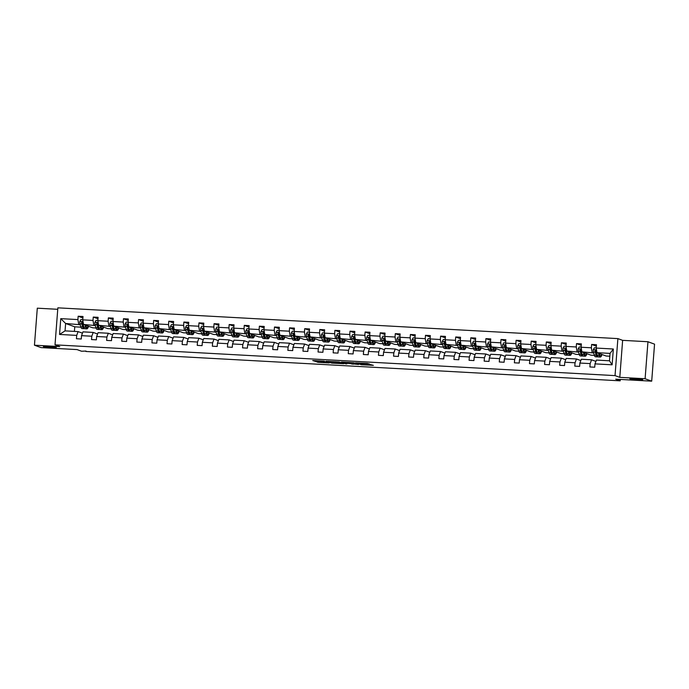 <?xml version="1.0" encoding="UTF-8"?>
<svg xmlns="http://www.w3.org/2000/svg" width="689" height="689" viewBox="0 0 689 689"><rect width="100%" height="100%" fill="white"/><g stroke="black" fill="none" stroke-linecap="round" stroke-linejoin="round"><path stroke-width="1.03" d="M630.108 378.95A6.442 0.508 -175.6 0 0 637.136 379.854A6.442 0.508 -175.6 0 0 642.725 379.785A6.442 0.508 -175.6 0 0 642.501 379.63A6.442 0.508 -175.6 0 0 635.465 378.726A6.442 0.508 -175.6 0 0 629.884 378.795A6.442 0.508 -175.6 0 0 630.108 378.95M43.657 346.731A6.442 0.508 -175.6 0 0 50.685 347.635A6.442 0.508 -175.6 0 0 56.274 347.557A6.442 0.508 -175.6 0 0 56.05 347.411A6.442 0.508 -175.6 0 0 49.014 346.498A6.442 0.508 -175.6 0 0 43.433 346.576A6.442 0.508 -175.6 0 0 43.657 346.731M324.39 361.157L312.72 360.519L318.628 362.397L329.23 362.939L323.184 362.276L326.793 362.035L320.385 361.251L324.39 361.157M57.747 309.309L37.301 308.181L34.45 345.198L41.047 347.609L77.065 349.59L81.552 351.235L85.987 351.063M647.953 341.735L622.632 340.349L619.79 377.357L645.102 378.752L647.953 341.735L654.55 344.156L651.699 381.163L615.69 379.183L620.178 380.828L620.289 379.441M645.102 378.752L651.699 381.163M369.287 364.137L367.461 363.465L355.524 362.87L361.432 364.748L373.369 365.342L370.544 364.593L360.76 364.386L357.591 363.198L369.313 363.852M620.178 380.828L85.953 351.476M619.79 377.357L615.036 375.617L55.017 344.844L57.859 307.837L617.887 338.609L615.036 375.617M34.45 345.198L59.762 346.584L55.017 344.844M339.117 361.992L325.975 361.243L331.883 363.12L343.82 363.723L339.117 361.992M341.477 362.044L353.896 362.802L358.564 364.507L345.577 363.129L346.877 363.904L345.525 363.818L341.477 362.044M594.986 363.87L596.424 360.071L609.489 360.795L612.125 364.808L594.986 363.87L594.728 367.22L589.887 366.953L590.146 363.603L579.888 363.043L579.63 366.393L574.79 366.126L575.048 362.776L564.782 362.207L564.532 365.558L559.692 365.299L559.942 361.94L549.684 361.38L549.426 364.731L544.586 364.464L544.844 361.114L534.586 360.554L534.328 363.904L529.488 363.637L529.746 360.287L519.48 359.718L519.222 363.069L514.382 362.802L514.64 359.451L504.382 358.891L504.124 362.242L499.284 361.975L499.542 358.624L489.276 358.065L489.018 361.415L484.178 361.148L484.436 357.798L474.178 357.229L473.92 360.58L469.08 360.313L469.338 356.962L459.072 356.402L458.814 359.753L453.973 359.486L454.232 356.135L443.974 355.576L443.716 358.926L438.876 358.659L439.134 355.309L428.868 354.74L428.61 358.091L423.769 357.824L424.028 354.473L413.77 353.913L413.512 357.264L408.672 356.997L408.93 353.646L398.664 353.087L398.406 356.437L393.565 356.17L393.824 352.82L383.566 352.251L383.308 355.602L378.468 355.335L378.726 351.984L368.46 351.424L368.202 354.775L363.361 354.508L363.62 351.157L353.362 350.589L353.104 353.948L348.264 353.681L348.522 350.331L338.256 349.762L338.006 353.113L333.166 352.846L333.416 349.495L323.158 348.935L322.9 352.286L318.06 352.019L318.318 348.668L308.061 348.1L307.802 351.459L302.962 351.192L303.22 347.842L292.954 347.273L292.696 350.623L287.856 350.356L288.114 347.006L277.856 346.446L277.598 349.797L272.758 349.53L273.016 346.179L262.75 345.611L262.492 348.961L257.652 348.703L257.91 345.344L247.652 344.784L247.394 348.134L242.554 347.867L242.812 344.517L232.546 343.957L232.288 347.308L227.448 347.041L227.706 343.69L217.448 343.122L217.19 346.472L212.35 346.214L212.608 342.855L202.342 342.295L202.084 345.645L197.243 345.378L197.502 342.028L187.244 341.468L186.986 344.819L182.146 344.552L182.404 341.201L172.138 340.633L171.88 343.983L167.039 343.716L167.298 340.366L157.04 339.806L156.782 343.156L151.942 342.889L152.2 339.539L141.934 338.979L141.676 342.33L136.835 342.063L137.094 338.712L126.836 338.144L126.578 341.494L121.738 341.227L121.996 337.877L111.73 337.317L111.48 340.667L106.64 340.4L106.89 337.05L96.632 336.49L96.374 339.841L91.534 339.574L91.792 336.223L81.535 335.655L81.276 339.005L76.436 338.738L76.694 335.388L59.555 334.449L60.77 318.645L77.909 319.584L78.167 316.234L83.007 316.501L82.749 319.851L93.006 320.419L93.265 317.061L98.105 317.328L97.847 320.678L108.113 321.246L108.371 317.896L113.211 318.163L112.953 321.513L123.21 322.073L123.469 318.723L128.309 318.99L128.051 322.34L138.317 322.908L138.575 319.558L143.415 319.817L143.157 323.175L153.414 323.735L153.673 320.385L158.513 320.652L158.255 324.002L168.521 324.562L168.771 321.212L173.611 321.479L173.361 324.829L183.618 325.397L183.877 322.047L188.717 322.306L188.459 325.664L198.716 326.224L198.975 322.874L203.815 323.141L203.556 326.491L213.823 327.051L214.081 323.701L218.921 323.968L218.663 327.318L228.92 327.886L229.179 324.536L234.019 324.803L233.76 328.153L244.027 328.713L244.285 325.363L249.125 325.63L248.867 328.98L259.124 329.54L259.383 326.19L264.223 326.457L263.965 329.807L274.231 330.375L274.489 327.025L279.329 327.292L279.071 330.642L289.328 331.202L289.587 327.852L294.427 328.119L294.169 331.469L304.435 332.029L304.693 328.679L309.533 328.946L309.275 332.296L319.532 332.865L319.791 329.514L324.631 329.781L324.373 333.132L334.639 333.691L334.897 330.341L339.737 330.608L339.479 333.958L349.736 334.518L349.995 331.168L354.835 331.435L354.577 334.785L364.843 335.354L365.101 332.003L369.941 332.27L369.683 335.621L379.94 336.18L380.199 332.83L385.039 333.097L384.781 336.447L395.047 337.016L395.297 333.657L400.137 333.924L399.887 337.274L410.144 337.843L410.403 334.492L415.243 334.759L414.985 338.11L425.242 338.669L425.501 335.319L430.341 335.586L430.082 338.936L440.349 339.505L440.607 336.146L445.447 336.413L445.189 339.763L455.446 340.332L455.705 336.981L460.545 337.248L460.286 340.599L470.553 341.158L470.811 337.808L475.651 338.075L475.393 341.425L485.65 341.994L485.909 338.643L490.749 338.902L490.49 342.252L500.757 342.821L501.015 339.47L505.855 339.737L505.597 343.088L515.854 343.647L516.113 340.297L520.953 340.564L520.695 343.914L530.961 344.483L531.219 341.133L536.059 341.391L535.801 344.75L546.058 345.31L546.317 341.959L551.157 342.226L550.899 345.577L561.165 346.136L561.423 342.786L566.263 343.053L566.005 346.403L576.262 346.972L576.521 343.622L581.361 343.88L581.103 347.239L591.369 347.799L591.627 344.448L596.467 344.715L596.209 348.066L613.339 349.004L612.125 364.808M594.366 355.369L591.024 355.188L581.886 351.838L593.677 352.966M592.152 352.406L591.369 347.799M581.886 351.838L581.103 347.239M579.888 363.043L581.318 359.245L591.584 359.804L590.146 363.603M595.925 361.398L591.584 359.804M579.268 354.542L575.918 354.353L566.789 351.011L578.579 352.139M577.046 351.579L576.262 346.972M566.789 351.011L566.005 346.403M564.782 362.207L566.22 358.418L576.478 358.978L575.048 362.776M580.818 360.571L576.478 358.978M564.162 353.707L560.82 353.526L551.682 350.184L563.473 351.304M561.948 350.744L561.165 346.136M551.682 350.184L550.899 345.577M549.684 361.38L551.114 357.582L561.38 358.151L559.942 361.94M565.721 359.736L561.38 358.151M549.064 352.88L545.722 352.69L536.585 349.349L548.375 350.477M546.842 349.917L546.058 345.31M536.585 349.349L535.801 344.75M534.586 360.554L536.016 356.756L546.274 357.315L544.844 361.114M550.614 358.909L546.274 357.315M533.958 352.045L530.616 351.864L521.487 348.522L533.269 349.642M531.744 349.09L530.961 344.483M521.487 348.522L520.695 343.914M519.48 359.718L520.91 355.929L531.176 356.489L529.746 360.287M535.517 358.073L531.176 356.489M518.86 351.218L515.518 351.037L506.381 347.695L518.171 348.815M516.638 348.255L515.854 343.647M506.381 347.695L505.597 343.088M504.382 358.891L505.812 355.093L516.07 355.662L514.64 359.451M520.41 357.246L516.07 355.662M503.754 350.391L500.412 350.201L491.283 346.86L503.065 347.988M501.54 347.428L500.757 342.821M491.283 346.86L490.49 342.252M489.276 358.065L490.706 354.267L500.972 354.826L499.542 358.624M505.313 356.42L500.972 354.826M488.656 349.556L485.314 349.375L476.177 346.033L487.967 347.153M486.443 346.601L485.65 341.994M476.177 346.033L475.393 341.425M474.178 357.229L475.608 353.44L485.866 354L484.436 357.798M490.215 355.584L485.866 354M473.55 348.729L470.208 348.548L461.079 345.206L472.869 346.326M471.336 345.766L470.553 341.158M461.079 345.206L460.286 340.599M459.072 356.402L460.51 352.604L470.768 353.173L469.338 356.962M475.109 354.757L470.768 353.173M458.452 347.902L455.11 347.712L445.972 344.371L457.763 345.499M456.239 344.939L455.446 340.332M445.972 344.371L445.189 339.763M443.974 355.576L445.404 351.778L455.662 352.337L454.232 356.135M460.011 353.931L455.662 352.337M443.346 347.067L440.004 346.886L430.875 343.544L442.665 344.664M441.132 344.104L440.349 339.505M430.875 343.544L430.082 338.936M428.868 354.74L430.306 350.942L440.564 351.511L439.134 355.309M444.905 353.095L440.564 351.511M428.248 346.24L424.906 346.059L415.768 342.717L427.559 343.837M426.035 343.277L425.242 338.669M415.768 342.717L414.985 338.11M413.77 353.913L415.2 350.115L425.466 350.684L424.028 354.473M429.807 352.268L425.466 350.684M413.142 345.413L409.8 345.223L400.671 341.882L412.461 343.01M410.928 342.45L410.144 337.843M400.671 341.882L399.887 337.274M398.664 353.087L400.102 349.289L410.36 349.848L408.93 353.646M414.7 351.442L410.36 349.848M398.044 344.578L394.702 344.397L385.564 341.055L397.355 342.175M395.831 341.615L395.047 337.016M385.564 341.055L384.781 336.447M383.566 352.251L384.996 348.453L395.262 349.022L393.824 352.82M399.603 350.606L395.262 349.022M382.946 343.751L379.596 343.57L370.467 340.228L382.257 341.348M380.724 340.788L379.94 336.18M370.467 340.228L369.683 335.621M368.46 351.424L369.898 347.626L380.156 348.195L378.726 351.984M384.496 349.779L380.156 348.195M367.84 342.924L364.498 342.734L355.36 339.393L367.151 340.521M365.626 339.961L364.843 335.354M355.36 339.393L354.577 334.785M353.362 350.589L354.792 346.8L365.058 347.359L363.62 351.157M369.399 348.953L365.058 347.359M352.742 342.088L349.392 341.908L340.263 338.566L352.053 339.686M350.52 339.126L349.736 334.518M340.263 338.566L339.479 333.958M338.256 349.762L339.694 345.964L349.952 346.533L348.522 350.331M354.292 348.117L349.952 346.533M337.636 341.262L334.294 341.081L325.156 337.739L336.947 338.859M335.422 338.299L334.639 333.691M325.156 337.739L324.373 333.132M323.158 348.935L324.588 345.137L334.854 345.706L333.416 349.495M339.195 347.29L334.854 345.706M322.538 340.435L319.196 340.245L310.059 336.904L321.849 338.032M320.316 337.472L319.532 332.865M310.059 336.904L309.275 332.296M308.061 348.1L309.49 344.311L319.748 344.87L318.318 348.668M324.088 346.464L319.748 344.87M307.432 339.599L304.09 339.419L294.952 336.077L306.743 337.197M305.218 336.637L304.435 332.029M294.952 336.077L294.169 331.469M292.954 347.273L294.384 343.475L304.65 344.044L303.22 347.842M308.991 345.628L304.65 344.044M292.334 338.773L288.992 338.592L279.855 335.25L291.645 336.37M290.112 335.81L289.328 331.202M279.855 335.25L279.071 330.642M277.856 346.446L279.286 342.648L289.544 343.208L288.114 347.006M293.884 344.801L289.544 343.208M277.228 337.946L273.886 337.756L264.757 334.415L276.539 335.543M275.014 334.983L274.231 330.375M264.757 334.415L263.965 329.807M262.75 345.611L264.18 341.822L274.446 342.381L273.016 346.179M278.787 343.975L274.446 342.381M262.13 337.11L258.788 336.93L249.651 333.588L261.441 334.708M259.917 334.148L259.124 329.54M249.651 333.588L248.867 328.98M247.652 344.784L249.082 340.986L259.34 341.555L257.91 345.344M263.689 343.139L259.34 341.555M247.024 336.284L243.682 336.103L234.553 332.753L246.343 333.881M244.81 333.321L244.027 328.713M234.553 332.753L233.76 328.153M232.546 343.957L233.976 340.159L244.242 340.719L242.812 344.517M248.583 342.312L244.242 340.719M231.926 335.457L228.584 335.267L219.446 331.926L231.237 333.054M229.713 332.494L228.92 327.886M219.446 331.926L218.663 327.318M217.448 343.122L218.878 339.332L229.136 339.892L227.706 343.69M233.485 341.486L229.136 339.892M216.82 334.621L213.478 334.441L204.349 331.099L216.139 332.219M214.606 331.659L213.823 327.051M204.349 331.099L203.556 326.491M202.342 342.295L203.78 338.497L214.038 339.066L212.608 342.855M218.379 340.65L214.038 339.066M201.722 333.795L198.38 333.605L189.242 330.264L201.033 331.392M199.509 330.832L198.716 326.224M189.242 330.264L188.459 325.664M187.244 341.468L188.674 337.67L198.94 338.23L197.502 342.028M203.281 339.823L198.94 338.23M186.616 332.959L183.274 332.778L174.145 329.437L185.935 330.556M184.402 330.005L183.618 325.397M174.145 329.437L173.361 324.829M172.138 340.633L173.576 336.843L183.834 337.403L182.404 341.201M188.175 338.988L183.834 337.403M171.518 332.132L168.176 331.952L159.038 328.61L170.829 329.73M169.305 329.17L168.521 324.562M159.038 328.61L158.255 324.002M157.04 339.806L158.47 336.008L168.736 336.577L167.298 340.366M173.077 338.161L168.736 336.577M156.42 331.306L153.07 331.116L143.941 327.775L155.731 328.903M154.198 328.343L153.414 323.735M143.941 327.775L143.157 323.175M141.934 338.979L143.372 335.181L153.63 335.741L152.2 339.539M157.97 337.334L153.63 335.741M141.314 330.47L137.972 330.289L128.834 326.948L140.625 328.067M139.1 327.516L138.317 322.908M128.834 326.948L128.051 322.34M126.836 338.144L128.266 334.354L138.532 334.914L137.094 338.712M142.873 336.499L138.532 334.914M126.216 329.643L122.866 329.463L113.737 326.121L125.527 327.241M123.994 326.681L123.21 322.073M113.737 326.121L112.953 321.513M111.73 337.317L113.168 333.519L123.426 334.087L121.996 337.877M127.766 335.672L123.426 334.087M111.11 328.817L107.768 328.627L98.63 325.286L110.421 326.414M108.896 325.854L108.113 321.246M98.63 325.286L97.847 320.678M96.632 336.49L98.062 332.692L108.328 333.252L106.89 337.05M112.669 334.845L108.328 333.252M96.012 327.981L92.67 327.8L83.533 324.459L95.323 325.578M93.79 325.019L93.006 320.419M83.533 324.459L82.749 319.851M81.535 335.655L82.964 331.857L93.222 332.425L91.792 336.223M97.562 334.01L93.222 332.425M80.906 327.154L74.756 326.819L65.627 323.477L80.217 324.752M78.692 324.192L77.909 319.584M60.77 318.645L65.627 323.477L65.05 330.875L78.124 331.598L76.694 335.388M622.632 340.349L617.887 338.609M609.489 360.795L610.058 353.388L596.993 352.673L606.122 356.015L609.843 356.222M82.465 333.183L78.124 331.598M74.756 326.819L74.403 331.392M65.05 330.875L59.555 334.449M596.993 352.673L596.209 348.066M613.339 349.004L610.058 353.388M82.895 317.965L78.167 316.234M97.993 318.792L93.265 317.061M113.099 319.627L108.371 317.896M128.197 320.454L123.469 318.723M143.295 321.281L138.575 319.558M158.401 322.116L153.673 320.385M173.499 322.943L168.771 321.212M188.605 323.77L183.877 322.047M203.703 324.605L198.975 322.874M218.809 325.432L214.081 323.701M233.907 326.259L229.179 324.536M249.013 327.094L244.285 325.363M264.111 327.921L259.383 326.19M279.217 328.748L274.489 327.025M294.315 329.583L289.587 327.852M309.421 330.41L304.693 328.679M324.519 331.245L319.791 329.514M339.625 332.072L334.897 330.341M354.723 332.899L349.995 331.168M369.821 333.734L365.101 332.003M384.927 334.561L380.199 332.83M400.025 335.388L395.297 333.657M415.131 336.223L410.403 334.492M430.229 337.05L425.501 335.319M445.335 337.877L440.607 336.146M460.433 338.712L455.705 336.981M475.539 339.539L470.811 337.808M490.637 340.366L485.909 338.643M505.743 341.201L501.015 339.47M520.841 342.028L516.113 340.297M535.947 342.855L531.219 341.133M551.045 343.69L546.317 341.959M566.151 344.517L561.423 342.786M581.249 345.344L576.521 343.622M596.347 346.179L591.627 344.448M315.803 360.631L321.462 361.544M336.318 362.362L340.814 362.612M328.11 361.415L331.719 362.948L336.266 363.06L333.355 361.966L328.119 361.303M336.266 363.06L336.232 361.983L336.154 362.991M335.474 361.708L336.232 361.983M355.593 363.422L353.147 363.284L353.069 364.292M350.245 362.517L353.147 363.284M348.005 362.733L342.829 362.388L348.401 363.172L349.125 363.146L348.031 362.397M82.758 319.67L80.923 319.567L79.803 321.513A2.67 0.715 93.1 0 0 79.95 323.796L80.82 326.87A7.7 2.067 93.1 0 0 82 328.567L83.834 328.662A7.7 2.067 93.1 0 0 84.437 328.386M83.042 326.31A6.39 1.714 93.1 0 0 83.378 325.466M85.057 325.019L85.66 327.137A7.7 2.067 93.1 0 0 86.84 328.834A7.7 2.067 93.1 0 0 88.536 326.293M85.686 325.251L85.936 326.121A6.39 1.714 93.1 0 0 86.909 327.525A6.39 1.714 93.1 0 0 88.08 326.121M86.84 328.834L84.997 328.731A7.7 2.067 -86.9 0 1 83.825 327.034L82.947 323.959A2.67 0.715 -86.9 0 1 82.775 322.443L81.612 322.374A2.67 0.715 93.1 0 0 81.784 323.899L82.663 326.974A7.7 2.067 93.1 0 0 83.834 328.662M83.92 327.361A6.39 1.714 -86.9 0 1 83.912 327.361A6.39 1.714 -86.9 0 1 82.93 325.957L81.612 322.374M86.047 326.474A6.39 1.714 93.1 0 0 86.418 325.518M82.775 322.443L82.37 321.832M97.864 320.497L96.021 320.394L94.901 322.34A2.67 0.715 93.1 0 0 95.048 324.622L95.926 327.697A7.7 2.067 93.1 0 0 97.097 329.394L98.94 329.497A7.7 2.067 93.1 0 0 99.535 329.213M98.148 327.137A6.39 1.714 93.1 0 0 98.484 326.302M100.163 325.845L100.766 327.964A7.7 2.067 93.1 0 0 101.938 329.661A7.7 2.067 93.1 0 0 103.634 327.12M100.783 326.078L101.033 326.948A6.39 1.714 93.1 0 0 102.015 328.352A6.39 1.714 93.1 0 0 103.186 326.956M101.938 329.661L100.103 329.557A7.7 2.067 -86.9 0 1 98.923 327.869L98.053 324.786A2.67 0.715 -86.9 0 1 97.881 323.27L96.718 323.21A2.67 0.715 93.1 0 0 96.891 324.726L97.76 327.8A7.7 2.067 93.1 0 0 98.94 329.497M99.027 328.188A6.39 1.714 -86.9 0 1 99.009 328.188A6.39 1.714 -86.9 0 1 98.036 326.784L96.718 323.21M101.145 327.301A6.39 1.714 93.1 0 0 101.516 326.345M97.881 323.27L97.476 322.659M112.962 321.324L111.127 321.229L109.999 323.175A2.67 0.715 93.1 0 0 110.154 325.458L111.024 328.532A7.7 2.067 93.1 0 0 112.204 330.22L114.038 330.324A7.7 2.067 93.1 0 0 114.641 330.048M113.246 327.964A6.39 1.714 93.1 0 0 113.582 327.129M115.261 326.681L115.864 328.799A7.7 2.067 93.1 0 0 117.044 330.487A7.7 2.067 93.1 0 0 118.741 327.947M115.89 326.905L116.14 327.775A6.39 1.714 93.1 0 0 117.113 329.187A6.39 1.714 93.1 0 0 118.284 327.783M117.044 330.487L115.201 330.393A7.7 2.067 -86.9 0 1 114.029 328.696L113.151 325.621A2.67 0.715 -86.9 0 1 112.979 324.097L111.816 324.037A2.67 0.715 93.1 0 0 111.988 325.553L112.867 328.627A7.7 2.067 93.1 0 0 114.038 330.324M114.124 329.023A6.39 1.714 -86.9 0 1 114.116 329.023A6.39 1.714 -86.9 0 1 113.134 327.611L111.816 324.037M116.252 328.136A6.39 1.714 93.1 0 0 116.622 327.172M112.979 324.097L112.574 323.486M128.068 322.159L126.225 322.056L125.105 324.002A2.67 0.715 93.1 0 0 125.252 326.285L126.13 329.359A7.7 2.067 93.1 0 0 127.301 331.056L129.144 331.159A7.7 2.067 93.1 0 0 129.739 330.875M128.352 328.799A6.39 1.714 93.1 0 0 128.679 327.964M130.367 327.508L130.97 329.626A7.7 2.067 93.1 0 0 132.142 331.323A7.7 2.067 93.1 0 0 133.838 328.782M130.988 327.74L131.237 328.61A6.39 1.714 93.1 0 0 132.219 330.014A6.39 1.714 93.1 0 0 133.382 328.61M132.142 331.323L130.307 331.22A7.7 2.067 -86.9 0 1 129.127 329.523L128.257 326.448A2.67 0.715 -86.9 0 1 128.076 324.932L126.922 324.863A2.67 0.715 93.1 0 0 127.095 326.388L127.965 329.463A7.7 2.067 93.1 0 0 129.144 331.159M129.231 329.85A6.39 1.714 -86.9 0 1 129.213 329.85A6.39 1.714 -86.9 0 1 128.24 328.446L126.922 324.863M131.349 328.963A6.39 1.714 93.1 0 0 131.72 328.007M128.076 324.932L127.68 324.321M143.166 322.986L141.331 322.883L140.203 324.829A2.67 0.715 93.1 0 0 140.358 327.111L141.228 330.186A7.7 2.067 93.1 0 0 142.408 331.883L144.242 331.986A7.7 2.067 93.1 0 0 144.845 331.702M143.45 329.626A6.39 1.714 93.1 0 0 143.786 328.791M145.465 328.334L146.068 330.453A7.7 2.067 93.1 0 0 147.248 332.15A7.7 2.067 93.1 0 0 148.945 329.609M146.094 328.567L146.344 329.437A6.39 1.714 93.1 0 0 147.317 330.841A6.39 1.714 93.1 0 0 148.488 329.445M147.248 332.15L145.405 332.046A7.7 2.067 -86.9 0 1 144.225 330.358L143.355 327.275A2.67 0.715 -86.9 0 1 143.183 325.759L142.02 325.699A2.67 0.715 93.1 0 0 142.192 327.215L143.071 330.289A7.7 2.067 93.1 0 0 144.242 331.986M144.328 330.677A6.39 1.714 -86.9 0 1 144.32 330.677A6.39 1.714 -86.9 0 1 143.338 329.273L142.02 325.699M146.456 329.79A6.39 1.714 93.1 0 0 146.826 328.834M143.183 325.759L142.778 325.148M158.272 323.813L156.429 323.718L155.309 325.664A2.67 0.715 93.1 0 0 155.456 327.947L156.325 331.021A7.7 2.067 93.1 0 0 157.505 332.718L159.348 332.813A7.7 2.067 93.1 0 0 159.943 332.537M158.556 330.462A6.39 1.714 93.1 0 0 158.883 329.618M160.571 329.17L161.166 331.288A7.7 2.067 93.1 0 0 162.346 332.976A7.7 2.067 93.1 0 0 164.042 330.436M161.192 329.394L161.441 330.264A6.39 1.714 93.1 0 0 162.423 331.676A6.39 1.714 93.1 0 0 163.586 330.272M162.346 332.976L160.511 332.882A7.7 2.067 -86.9 0 1 159.331 331.185L158.461 328.11A2.67 0.715 -86.9 0 1 158.281 326.586L157.126 326.526A2.67 0.715 93.1 0 0 157.299 328.042L158.169 331.125A7.7 2.067 93.1 0 0 159.348 332.813M159.435 331.512A6.39 1.714 -86.9 0 1 159.417 331.512A6.39 1.714 -86.9 0 1 158.444 330.1L157.126 326.526M161.553 330.625A6.39 1.714 93.1 0 0 161.924 329.661M158.281 326.586L157.884 325.975M173.37 324.648L171.535 324.545L170.407 326.491A2.67 0.715 93.1 0 0 170.562 328.774L171.432 331.848A7.7 2.067 93.1 0 0 172.612 333.545L174.446 333.648A7.7 2.067 93.1 0 0 175.049 333.364M173.654 331.288A6.39 1.714 93.1 0 0 173.99 330.453M175.669 329.997L176.272 332.115A7.7 2.067 93.1 0 0 177.452 333.812A7.7 2.067 93.1 0 0 179.149 331.271M176.298 330.229L176.548 331.099A6.39 1.714 93.1 0 0 177.521 332.503A6.39 1.714 93.1 0 0 178.692 331.099M177.452 333.812L175.609 333.709A7.7 2.067 -86.9 0 1 174.429 332.012L173.559 328.937A2.67 0.715 -86.9 0 1 173.387 327.421L172.224 327.353A2.67 0.715 93.1 0 0 172.396 328.877L173.275 331.952A7.7 2.067 93.1 0 0 174.446 333.648M174.532 332.339A6.39 1.714 -86.9 0 1 174.524 332.339A6.39 1.714 -86.9 0 1 173.542 330.935L172.224 327.353M176.66 331.452A6.39 1.714 93.1 0 0 177.03 330.496M173.387 327.421L172.982 326.81M188.476 325.475L186.633 325.372L185.513 327.318A2.67 0.715 93.1 0 0 185.66 329.6L186.53 332.675A7.7 2.067 93.1 0 0 187.709 334.372L189.553 334.475A7.7 2.067 93.1 0 0 190.147 334.191M188.76 332.115A6.39 1.714 93.1 0 0 189.087 331.28M190.775 330.823L191.37 332.942A7.7 2.067 93.1 0 0 192.55 334.639A7.7 2.067 93.1 0 0 194.246 332.098M191.396 331.056L191.645 331.926A6.39 1.714 93.1 0 0 192.627 333.33A6.39 1.714 93.1 0 0 193.79 331.934M192.55 334.639L190.715 334.535A7.7 2.067 -86.9 0 1 189.535 332.847L188.665 329.764A2.67 0.715 -86.9 0 1 188.485 328.248L187.322 328.188A2.67 0.715 93.1 0 0 187.503 329.704L188.373 332.778A7.7 2.067 93.1 0 0 189.553 334.475M189.63 333.166A6.39 1.714 -86.9 0 1 189.621 333.166A6.39 1.714 -86.9 0 1 188.648 331.762L187.322 328.188M191.757 332.279A6.39 1.714 93.1 0 0 192.128 331.323M188.485 328.248L188.08 327.637M203.574 326.302L201.739 326.207L200.611 328.153A2.67 0.715 93.1 0 0 200.766 330.436L201.636 333.51A7.7 2.067 93.1 0 0 202.816 335.207L204.65 335.302A7.7 2.067 93.1 0 0 205.253 335.026M203.858 332.951A6.39 1.714 93.1 0 0 204.194 332.107M205.873 331.659L206.476 333.777A7.7 2.067 93.1 0 0 207.656 335.465A7.7 2.067 93.1 0 0 209.353 332.925M206.502 331.883L206.743 332.753A6.39 1.714 93.1 0 0 207.725 334.165A6.39 1.714 93.1 0 0 208.896 332.761M207.656 335.465L205.813 335.371A7.7 2.067 -86.9 0 1 204.633 333.674L203.763 330.599A2.67 0.715 -86.9 0 1 203.591 329.075L202.428 329.015A2.67 0.715 93.1 0 0 202.6 330.531L203.47 333.614A7.7 2.067 93.1 0 0 204.65 335.302M204.736 334.001A6.39 1.714 -86.9 0 1 204.728 334.001A6.39 1.714 -86.9 0 1 203.746 332.589L202.428 329.015M206.864 333.114A6.39 1.714 93.1 0 0 207.234 332.15M203.591 329.075L203.186 328.472M218.68 327.137L216.837 327.034L215.717 328.98A2.67 0.715 93.1 0 0 215.864 331.263L216.734 334.337A7.7 2.067 93.1 0 0 217.913 336.034L219.757 336.137A7.7 2.067 93.1 0 0 220.351 335.853M218.964 333.777A6.39 1.714 93.1 0 0 219.291 332.942M220.98 332.486L221.574 334.604A7.7 2.067 93.1 0 0 222.754 336.301A7.7 2.067 93.1 0 0 224.45 333.76M221.6 332.718L221.849 333.588A6.39 1.714 93.1 0 0 222.823 334.992A6.39 1.714 93.1 0 0 223.994 333.588M222.754 336.301L220.919 336.198A7.7 2.067 -86.9 0 1 219.739 334.501L218.861 331.426A2.67 0.715 -86.9 0 1 218.689 329.91L217.526 329.842A2.67 0.715 93.1 0 0 217.707 331.366L218.577 334.441A7.7 2.067 93.1 0 0 219.757 336.137M219.834 334.828A6.39 1.714 -86.9 0 1 219.825 334.828A6.39 1.714 -86.9 0 1 218.844 333.424L217.526 329.842M221.961 333.941A6.39 1.714 93.1 0 0 222.332 332.985M218.689 329.91L218.284 329.299M233.778 327.964L231.935 327.861L230.815 329.807A2.67 0.715 93.1 0 0 230.97 332.089L231.84 335.173A7.7 2.067 93.1 0 0 233.02 336.861L234.854 336.964A7.7 2.067 93.1 0 0 235.457 336.68M234.062 334.604A6.39 1.714 93.1 0 0 234.398 333.769M236.077 333.312L236.68 335.431A7.7 2.067 93.1 0 0 237.86 337.128A7.7 2.067 93.1 0 0 239.548 334.587M236.706 333.545L236.947 334.415A6.39 1.714 93.1 0 0 237.929 335.819A6.39 1.714 93.1 0 0 239.1 334.423M237.86 337.128L236.017 337.024A7.7 2.067 -86.9 0 1 234.837 335.336L233.967 332.262A2.67 0.715 -86.9 0 1 233.795 330.737L232.632 330.677A2.67 0.715 93.1 0 0 232.804 332.193L233.674 335.267A7.7 2.067 93.1 0 0 234.854 336.964M234.94 335.655A6.39 1.714 -86.9 0 1 234.923 335.655A6.39 1.714 -86.9 0 1 233.95 334.251L232.632 330.677M237.068 334.768A6.39 1.714 93.1 0 0 237.438 333.812M233.795 330.737L233.39 330.126M248.884 328.791L247.041 328.696L245.921 330.642A2.67 0.715 93.1 0 0 246.068 332.925L246.938 335.999A7.7 2.067 93.1 0 0 248.118 337.696L249.961 337.791A7.7 2.067 93.1 0 0 250.555 337.515M249.168 335.44A6.39 1.714 93.1 0 0 249.496 334.596M251.184 334.148L251.778 336.266A7.7 2.067 93.1 0 0 252.958 337.954A7.7 2.067 93.1 0 0 254.654 335.414M251.804 334.372L252.053 335.25A6.39 1.714 93.1 0 0 253.027 336.654A6.39 1.714 93.1 0 0 254.198 335.25M252.958 337.954L251.115 337.86A7.7 2.067 -86.9 0 1 249.943 336.163L249.065 333.088A2.67 0.715 -86.9 0 1 248.893 331.564L247.73 331.504A2.67 0.715 93.1 0 0 247.911 333.02L248.781 336.103A7.7 2.067 93.1 0 0 249.961 337.791M250.038 336.49A6.39 1.714 -86.9 0 1 250.029 336.49A6.39 1.714 -86.9 0 1 249.048 335.078L247.73 331.504M252.165 335.603A6.39 1.714 93.1 0 0 252.536 334.639M248.893 331.564L248.488 330.961M263.982 329.626L262.139 329.523L261.019 331.469A2.67 0.715 93.1 0 0 261.165 333.752L262.044 336.826A7.7 2.067 93.1 0 0 263.215 338.523L265.058 338.626A7.7 2.067 93.1 0 0 265.653 338.342M264.266 336.266A6.39 1.714 93.1 0 0 264.602 335.431M266.281 334.975L266.884 337.093A7.7 2.067 93.1 0 0 268.064 338.79A7.7 2.067 93.1 0 0 269.752 336.249M266.91 335.207L267.151 336.077A6.39 1.714 93.1 0 0 268.133 337.481A6.39 1.714 93.1 0 0 269.304 336.077M268.064 338.79L266.221 338.687A7.7 2.067 -86.9 0 1 265.041 336.99L264.171 333.915A2.67 0.715 -86.9 0 1 263.999 332.399L262.836 332.331A2.67 0.715 93.1 0 0 263.009 333.855L263.878 336.93A7.7 2.067 93.1 0 0 265.058 338.626M265.144 337.317A6.39 1.714 -86.9 0 1 265.127 337.317A6.39 1.714 -86.9 0 1 264.154 335.913L262.836 332.331M267.263 336.43A6.39 1.714 93.1 0 0 267.642 335.474M263.999 332.399L263.594 331.788M279.079 330.453L277.245 330.35L276.125 332.296A2.67 0.715 93.1 0 0 276.272 334.578L277.142 337.662A7.7 2.067 93.1 0 0 278.322 339.35L280.165 339.453A7.7 2.067 93.1 0 0 280.759 339.177M279.364 337.093A6.39 1.714 93.1 0 0 279.7 336.258M281.379 335.801L281.982 337.92A7.7 2.067 93.1 0 0 283.162 339.617A7.7 2.067 93.1 0 0 284.858 337.076M282.008 336.034L282.257 336.904A6.39 1.714 93.1 0 0 283.231 338.308A6.39 1.714 93.1 0 0 284.402 336.912M283.162 339.617L281.319 339.513A7.7 2.067 -86.9 0 1 280.147 337.825L279.269 334.751A2.67 0.715 -86.9 0 1 279.097 333.226L277.934 333.166A2.67 0.715 93.1 0 0 278.106 334.682L278.985 337.756A7.7 2.067 93.1 0 0 280.165 339.453M280.242 338.144A6.39 1.714 -86.9 0 1 280.234 338.144A6.39 1.714 -86.9 0 1 279.252 336.74L277.934 333.166M282.369 337.257A6.39 1.714 93.1 0 0 282.74 336.301M279.097 333.226L278.692 332.615M294.186 331.28L292.343 331.185L291.223 333.132A2.67 0.715 93.1 0 0 291.369 335.414L292.248 338.488A7.7 2.067 93.1 0 0 293.419 340.185L295.262 340.28A7.7 2.067 93.1 0 0 295.857 340.004M294.47 337.929A6.39 1.714 93.1 0 0 294.806 337.085M296.485 336.637L297.088 338.755A7.7 2.067 93.1 0 0 298.259 340.452A7.7 2.067 93.1 0 0 299.956 337.903M297.114 336.861L297.355 337.739A6.39 1.714 93.1 0 0 298.337 339.143A6.39 1.714 93.1 0 0 299.508 337.739M298.259 340.452L296.425 340.349A7.7 2.067 -86.9 0 1 295.245 338.652L294.375 335.577A2.67 0.715 -86.9 0 1 294.203 334.053L293.04 333.993A2.67 0.715 93.1 0 0 293.213 335.509L294.082 338.592A7.7 2.067 93.1 0 0 295.262 340.28M295.348 338.979A6.39 1.714 -86.9 0 1 295.331 338.979A6.39 1.714 -86.9 0 1 294.358 337.567L293.04 333.993M297.467 338.092A6.39 1.714 93.1 0 0 297.846 337.128M294.203 334.053L293.798 333.45M309.283 332.115L307.449 332.012L306.329 333.958A2.67 0.715 93.1 0 0 306.476 336.241L307.346 339.315A7.7 2.067 93.1 0 0 308.526 341.012L310.36 341.115A7.7 2.067 93.1 0 0 310.963 340.831M309.568 338.755A6.39 1.714 93.1 0 0 309.904 337.92M311.583 337.464L312.186 339.582A7.7 2.067 93.1 0 0 313.366 341.279A7.7 2.067 93.1 0 0 315.062 338.738M312.212 337.696L312.462 338.566A6.39 1.714 93.1 0 0 313.435 339.97A6.39 1.714 93.1 0 0 314.606 338.566M313.366 341.279L311.523 341.176A7.7 2.067 -86.9 0 1 310.351 339.479L309.473 336.404A2.67 0.715 -86.9 0 1 309.301 334.888L308.138 334.82A2.67 0.715 93.1 0 0 308.31 336.344L309.189 339.419A7.7 2.067 93.1 0 0 310.36 341.115M310.446 339.806A6.39 1.714 -86.9 0 1 310.438 339.806A6.39 1.714 -86.9 0 1 309.456 338.402L308.138 334.82M312.573 338.919A6.39 1.714 93.1 0 0 312.944 337.963M309.301 334.888L308.896 334.277M324.39 332.942L322.547 332.839L321.427 334.794A2.67 0.715 93.1 0 0 321.574 337.067L322.452 340.151A7.7 2.067 93.1 0 0 323.623 341.839L325.466 341.942A7.7 2.067 93.1 0 0 326.061 341.666M324.674 339.582A6.39 1.714 93.1 0 0 325.01 338.747M326.689 338.29L327.292 340.418A7.7 2.067 93.1 0 0 328.464 342.106A7.7 2.067 93.1 0 0 330.16 339.565M327.309 338.523L327.559 339.393A6.39 1.714 93.1 0 0 328.541 340.805A6.39 1.714 93.1 0 0 329.712 339.401M328.464 342.106L326.629 342.002A7.7 2.067 -86.9 0 1 325.449 340.314L324.579 337.24A2.67 0.715 -86.9 0 1 324.407 335.715L323.244 335.655A2.67 0.715 93.1 0 0 323.417 337.171L324.286 340.245A7.7 2.067 93.1 0 0 325.466 341.942M325.553 340.633A6.39 1.714 -86.9 0 1 325.535 340.633A6.39 1.714 -86.9 0 1 324.562 339.229L323.244 335.655M327.671 339.746A6.39 1.714 93.1 0 0 328.042 338.79M324.407 335.715L324.002 335.104M339.488 333.769L337.653 333.674L336.525 335.621A2.67 0.715 93.1 0 0 336.68 337.903L337.55 340.977A7.7 2.067 93.1 0 0 338.73 342.674L340.564 342.769A7.7 2.067 93.1 0 0 341.167 342.493M339.772 340.418A6.39 1.714 93.1 0 0 340.108 339.574M341.787 339.126L342.39 341.244A7.7 2.067 93.1 0 0 343.57 342.941A7.7 2.067 93.1 0 0 345.267 340.392M342.416 339.35L342.666 340.228A6.39 1.714 93.1 0 0 343.639 341.632A6.39 1.714 93.1 0 0 344.81 340.228M343.57 342.941L341.727 342.838A7.7 2.067 -86.9 0 1 340.555 341.141L339.677 338.066A2.67 0.715 -86.9 0 1 339.505 336.542L338.342 336.482A2.67 0.715 93.1 0 0 338.514 338.006L339.393 341.081A7.7 2.067 93.1 0 0 340.564 342.769M340.65 341.468A6.39 1.714 -86.9 0 1 340.642 341.468A6.39 1.714 -86.9 0 1 339.66 340.056L338.342 336.482M342.777 340.581A6.39 1.714 93.1 0 0 343.148 339.625M339.505 336.542L339.1 335.939M354.594 334.604L352.751 334.501L351.631 336.447A2.67 0.715 93.1 0 0 351.778 338.73L352.656 341.804A7.7 2.067 93.1 0 0 353.827 343.501L355.67 343.604A7.7 2.067 93.1 0 0 356.265 343.32M354.878 341.244A6.39 1.714 93.1 0 0 355.205 340.409M356.893 339.953L357.496 342.071A7.7 2.067 93.1 0 0 358.668 343.768A7.7 2.067 93.1 0 0 360.364 341.227M357.513 340.185L357.763 341.055A6.39 1.714 93.1 0 0 358.745 342.459A6.39 1.714 93.1 0 0 359.908 341.055M358.668 343.768L356.833 343.665A7.7 2.067 -86.9 0 1 355.653 341.968L354.783 338.893A2.67 0.715 -86.9 0 1 354.602 337.377L353.448 337.309A2.67 0.715 93.1 0 0 353.621 338.833L354.49 341.908A7.7 2.067 93.1 0 0 355.67 343.604M355.757 342.295A6.39 1.714 -86.9 0 1 355.739 342.295A6.39 1.714 -86.9 0 1 354.766 340.891L353.448 337.309M357.875 341.408A6.39 1.714 93.1 0 0 358.246 340.452M354.602 337.377L354.206 336.766M369.692 335.431L367.857 335.328L366.729 337.283A2.67 0.715 93.1 0 0 366.884 339.565L367.754 342.64A7.7 2.067 93.1 0 0 368.934 344.328L370.768 344.431A7.7 2.067 93.1 0 0 371.371 344.156M369.976 342.071A6.39 1.714 93.1 0 0 370.312 341.236M371.991 340.788L372.594 342.907A7.7 2.067 93.1 0 0 373.774 344.595A7.7 2.067 93.1 0 0 375.471 342.054M372.62 341.012L372.87 341.882A6.39 1.714 93.1 0 0 373.843 343.294A6.39 1.714 93.1 0 0 375.014 341.89M373.774 344.595L371.931 344.5A7.7 2.067 -86.9 0 1 370.751 342.803L369.881 339.729A2.67 0.715 -86.9 0 1 369.709 338.204L368.546 338.144A2.67 0.715 93.1 0 0 368.718 339.66L369.597 342.734A7.7 2.067 93.1 0 0 370.768 344.431M370.854 343.122A6.39 1.714 -86.9 0 1 370.846 343.122A6.39 1.714 -86.9 0 1 369.864 341.718L368.546 338.144M372.982 342.244A6.39 1.714 93.1 0 0 373.352 341.279M369.709 338.204L369.304 337.593M384.798 336.266L382.955 336.163L381.835 338.11A2.67 0.715 93.1 0 0 381.982 340.392L382.851 343.466A7.7 2.067 93.1 0 0 384.031 345.163L385.874 345.258A7.7 2.067 93.1 0 0 386.469 344.982M385.082 342.907A6.39 1.714 93.1 0 0 385.409 342.063M387.097 341.615L387.692 343.733A7.7 2.067 93.1 0 0 388.872 345.43A7.7 2.067 93.1 0 0 390.568 342.881M387.718 341.839L387.967 342.717A6.39 1.714 93.1 0 0 388.949 344.121A6.39 1.714 93.1 0 0 390.112 342.717M388.872 345.43L387.037 345.327A7.7 2.067 -86.9 0 1 385.857 343.63L384.987 340.555A2.67 0.715 -86.9 0 1 384.806 339.04L383.652 338.971A2.67 0.715 93.1 0 0 383.825 340.495L384.695 343.57A7.7 2.067 93.1 0 0 385.874 345.258M385.961 343.957A6.39 1.714 -86.9 0 1 385.943 343.957A6.39 1.714 -86.9 0 1 384.97 342.554L383.652 338.971M388.079 343.07A6.39 1.714 93.1 0 0 388.45 342.114M384.806 339.04L384.41 338.428M399.896 337.093L398.061 336.99L396.933 338.936A2.67 0.715 93.1 0 0 397.088 341.219L397.958 344.293A7.7 2.067 93.1 0 0 399.138 345.99L400.972 346.093A7.7 2.067 93.1 0 0 401.575 345.809M400.18 343.733A6.39 1.714 93.1 0 0 400.516 342.898M402.195 342.442L402.798 344.56A7.7 2.067 93.1 0 0 403.978 346.257A7.7 2.067 93.1 0 0 405.675 343.716M402.824 342.674L403.074 343.544A6.39 1.714 93.1 0 0 404.047 344.948A6.39 1.714 93.1 0 0 405.218 343.553M403.978 346.257L402.135 346.154A7.7 2.067 -86.9 0 1 400.955 344.466L400.085 341.382A2.67 0.715 -86.9 0 1 399.913 339.866L398.75 339.798A2.67 0.715 93.1 0 0 398.922 341.322L399.801 344.397A7.7 2.067 93.1 0 0 400.972 346.093M401.058 344.784A6.39 1.714 -86.9 0 1 401.05 344.784A6.39 1.714 -86.9 0 1 400.068 343.38L398.75 339.798M403.186 343.897A6.39 1.714 93.1 0 0 403.556 342.941M399.913 339.866L399.508 339.255M415.002 337.92L413.159 337.817L412.039 339.772A2.67 0.715 93.1 0 0 412.186 342.054L413.055 345.129A7.7 2.067 93.1 0 0 414.235 346.817L416.078 346.92A7.7 2.067 93.1 0 0 416.673 346.645M415.286 344.56A6.39 1.714 93.1 0 0 415.613 343.725M417.301 343.277L417.896 345.396A7.7 2.067 93.1 0 0 419.076 347.084A7.7 2.067 93.1 0 0 420.772 344.543M417.922 343.501L418.171 344.371A6.39 1.714 93.1 0 0 419.153 345.783A6.39 1.714 93.1 0 0 420.316 344.379M419.076 347.084L417.241 346.989A7.7 2.067 -86.9 0 1 416.061 345.292L415.191 342.218A2.67 0.715 -86.9 0 1 415.011 340.693L413.848 340.633A2.67 0.715 93.1 0 0 414.029 342.149L414.899 345.223A7.7 2.067 93.1 0 0 416.078 346.92M416.156 345.62A6.39 1.714 -86.9 0 1 416.147 345.611A6.39 1.714 -86.9 0 1 415.174 344.207L413.848 340.633M418.283 344.733A6.39 1.714 93.1 0 0 418.654 343.768M415.011 340.693L414.606 340.082M430.1 338.755L428.265 338.652L427.137 340.599A2.67 0.715 93.1 0 0 427.292 342.881L428.162 345.956A7.7 2.067 93.1 0 0 429.342 347.652L431.176 347.747A7.7 2.067 93.1 0 0 431.779 347.471M430.384 345.396A6.39 1.714 93.1 0 0 430.72 344.552M432.399 344.104L433.002 346.222A7.7 2.067 93.1 0 0 434.182 347.919A7.7 2.067 93.1 0 0 435.879 345.378M433.028 344.336L433.269 345.206A6.39 1.714 93.1 0 0 434.251 346.61A6.39 1.714 93.1 0 0 435.422 345.206M434.182 347.919L432.339 347.816A7.7 2.067 -86.9 0 1 431.159 346.119L430.289 343.044A2.67 0.715 -86.9 0 1 430.117 341.529L428.954 341.46A2.67 0.715 93.1 0 0 429.126 342.984L429.996 346.059A7.7 2.067 93.1 0 0 431.176 347.747M431.262 346.446A6.39 1.714 -86.9 0 1 431.254 346.446A6.39 1.714 -86.9 0 1 430.272 345.043L428.954 341.46M433.39 345.559A6.39 1.714 93.1 0 0 433.76 344.603M430.117 341.529L429.712 340.917M445.206 339.582L443.363 339.479L442.243 341.425A2.67 0.715 93.1 0 0 442.39 343.708L443.26 346.782A7.7 2.067 93.1 0 0 444.439 348.479L446.283 348.582A7.7 2.067 93.1 0 0 446.877 348.298M445.49 346.222A6.39 1.714 93.1 0 0 445.817 345.387M447.505 344.931L448.1 347.049A7.7 2.067 93.1 0 0 449.28 348.746A7.7 2.067 93.1 0 0 450.976 346.205M448.126 345.163L448.375 346.033A6.39 1.714 93.1 0 0 449.349 347.437A6.39 1.714 93.1 0 0 450.52 346.042M449.28 348.746L447.445 348.643A7.7 2.067 -86.9 0 1 446.265 346.955L445.395 343.871A2.67 0.715 -86.9 0 1 445.215 342.355L444.052 342.295A2.67 0.715 93.1 0 0 444.233 343.811L445.103 346.886A7.7 2.067 93.1 0 0 446.283 348.582M446.36 347.273A6.39 1.714 -86.9 0 1 446.351 347.273A6.39 1.714 -86.9 0 1 445.37 345.869L444.052 342.295M448.487 346.386A6.39 1.714 93.1 0 0 448.858 345.43M445.215 342.355L444.81 341.744M460.304 340.409L458.461 340.314L457.341 342.261A2.67 0.715 93.1 0 0 457.496 344.543L458.366 347.618A7.7 2.067 93.1 0 0 459.546 349.306L461.38 349.409A7.7 2.067 93.1 0 0 461.983 349.134M460.588 347.049A6.39 1.714 93.1 0 0 460.924 346.214M462.603 345.766L463.206 347.885A7.7 2.067 93.1 0 0 464.386 349.573A7.7 2.067 93.1 0 0 466.074 347.032M463.232 345.99L463.473 346.86A6.39 1.714 93.1 0 0 464.455 348.272A6.39 1.714 93.1 0 0 465.626 346.868M464.386 349.573L462.543 349.478A7.7 2.067 -86.9 0 1 461.363 347.781L460.493 344.707A2.67 0.715 -86.9 0 1 460.321 343.182L459.158 343.122A2.67 0.715 93.1 0 0 459.33 344.638L460.2 347.712A7.7 2.067 93.1 0 0 461.38 349.409M461.466 348.109A6.39 1.714 -86.9 0 1 461.449 348.109A6.39 1.714 -86.9 0 1 460.476 346.696L459.158 343.122M463.594 347.222A6.39 1.714 93.1 0 0 463.964 346.257M460.321 343.182L459.916 342.571M475.41 341.244L473.567 341.141L472.447 343.088A2.67 0.715 93.1 0 0 472.594 345.37L473.464 348.445A7.7 2.067 93.1 0 0 474.643 350.141L476.487 350.245A7.7 2.067 93.1 0 0 477.081 349.96M475.694 347.885A6.39 1.714 93.1 0 0 476.021 347.049M477.71 346.593L478.304 348.712A7.7 2.067 93.1 0 0 479.484 350.408A7.7 2.067 93.1 0 0 481.18 347.867M478.33 346.825L478.579 347.695A6.39 1.714 93.1 0 0 479.553 349.099A6.39 1.714 93.1 0 0 480.724 347.695M479.484 350.408L477.641 350.305A7.7 2.067 -86.9 0 1 476.469 348.608L475.591 345.533A2.67 0.715 -86.9 0 1 475.419 344.018L474.256 343.949A2.67 0.715 93.1 0 0 474.437 345.473L475.307 348.548A7.7 2.067 93.1 0 0 476.487 350.245M476.564 348.935A6.39 1.714 -86.9 0 1 476.555 348.935A6.39 1.714 -86.9 0 1 475.574 347.532L474.256 343.949M478.691 348.048A6.39 1.714 93.1 0 0 479.062 347.092M475.419 344.018L475.014 343.406M490.508 342.071L488.665 341.968L487.545 343.914A2.67 0.715 93.1 0 0 487.691 346.197L488.57 349.271A7.7 2.067 93.1 0 0 489.741 350.968L491.584 351.071A7.7 2.067 93.1 0 0 492.179 350.787M490.792 348.712A6.39 1.714 93.1 0 0 491.128 347.876M492.807 347.42L493.41 349.538A7.7 2.067 93.1 0 0 494.59 351.235A7.7 2.067 93.1 0 0 496.278 348.694M493.436 347.652L493.677 348.522A6.39 1.714 93.1 0 0 494.659 349.926A6.39 1.714 93.1 0 0 495.83 348.531M494.59 351.235L492.747 351.132A7.7 2.067 -86.9 0 1 491.567 349.444L490.697 346.36A2.67 0.715 -86.9 0 1 490.525 344.844L489.362 344.784A2.67 0.715 93.1 0 0 489.534 346.3L490.404 349.375A7.7 2.067 93.1 0 0 491.584 351.071M491.67 349.762A6.39 1.714 -86.9 0 1 491.653 349.762A6.39 1.714 -86.9 0 1 490.68 348.358L489.362 344.784M493.789 348.875A6.39 1.714 93.1 0 0 494.168 347.919M490.525 344.844L490.12 344.233M505.605 342.898L503.771 342.803L502.651 344.75A2.67 0.715 93.1 0 0 502.798 347.032L503.668 350.107A7.7 2.067 93.1 0 0 504.848 351.795L506.691 351.898A7.7 2.067 93.1 0 0 507.285 351.623M505.89 349.547A6.39 1.714 93.1 0 0 506.226 348.703M507.905 348.255L508.508 350.374A7.7 2.067 93.1 0 0 509.688 352.062A7.7 2.067 93.1 0 0 511.384 349.521M508.534 348.479L508.783 349.349A6.39 1.714 93.1 0 0 509.757 350.761A6.39 1.714 93.1 0 0 510.928 349.357M509.688 352.062L507.845 351.967A7.7 2.067 -86.9 0 1 506.673 350.27L505.795 347.196A2.67 0.715 -86.9 0 1 505.623 345.671L504.46 345.611A2.67 0.715 93.1 0 0 504.632 347.127L505.511 350.21A7.7 2.067 93.1 0 0 506.691 351.898M506.768 350.598A6.39 1.714 -86.9 0 1 506.759 350.598A6.39 1.714 -86.9 0 1 505.778 349.185L504.46 345.611M508.895 349.711A6.39 1.714 93.1 0 0 509.266 348.746M505.623 345.671L505.218 345.06M520.712 343.733L518.869 343.63L517.749 345.577A2.67 0.715 93.1 0 0 517.895 347.859L518.774 350.934A7.7 2.067 93.1 0 0 519.945 352.63L521.788 352.734A7.7 2.067 93.1 0 0 522.383 352.449M520.996 350.374A6.39 1.714 93.1 0 0 521.332 349.538M523.011 349.082L523.614 351.201A7.7 2.067 93.1 0 0 524.785 352.897A7.7 2.067 93.1 0 0 526.482 350.356M523.64 349.314L523.881 350.184A6.39 1.714 93.1 0 0 524.863 351.588A6.39 1.714 93.1 0 0 526.034 350.184M524.785 352.897L522.951 352.794A7.7 2.067 -86.9 0 1 521.771 351.097L520.901 348.023A2.67 0.715 -86.9 0 1 520.729 346.507L519.566 346.438A2.67 0.715 93.1 0 0 519.739 347.962L520.608 351.037A7.7 2.067 93.1 0 0 521.788 352.734M521.874 351.424A6.39 1.714 -86.9 0 1 521.857 351.424A6.39 1.714 -86.9 0 1 520.884 350.021L519.566 346.438M523.993 350.537A6.39 1.714 93.1 0 0 524.372 349.581M520.729 346.507L520.324 345.895M535.809 344.56L533.975 344.457L532.855 346.403A2.67 0.715 93.1 0 0 533.002 348.686L533.872 351.76A7.7 2.067 93.1 0 0 535.052 353.457L536.886 353.56A7.7 2.067 93.1 0 0 537.489 353.276M536.094 351.201A6.39 1.714 93.1 0 0 536.43 350.365M538.109 349.909L538.712 352.027A7.7 2.067 93.1 0 0 539.892 353.724A7.7 2.067 93.1 0 0 541.588 351.183M538.738 350.141L538.987 351.011A6.39 1.714 93.1 0 0 539.961 352.415A6.39 1.714 93.1 0 0 541.132 351.02M539.892 353.724L538.049 353.621A7.7 2.067 -86.9 0 1 536.877 351.933L535.999 348.849A2.67 0.715 -86.9 0 1 535.827 347.334L534.664 347.273A2.67 0.715 93.1 0 0 534.836 348.789L535.715 351.864A7.7 2.067 93.1 0 0 536.886 353.56M536.972 352.251A6.39 1.714 -86.9 0 1 536.964 352.251A6.39 1.714 -86.9 0 1 535.982 350.847L534.664 347.273M539.099 351.364A6.39 1.714 93.1 0 0 539.47 350.408M535.827 347.334L535.422 346.722M550.916 345.387L549.073 345.292L547.953 347.239A2.67 0.715 93.1 0 0 548.099 349.521L548.978 352.596A7.7 2.067 93.1 0 0 550.149 354.292L551.992 354.387A7.7 2.067 93.1 0 0 552.587 354.112M551.2 352.036A6.39 1.714 93.1 0 0 551.536 351.192M553.215 350.744L553.818 352.863A7.7 2.067 93.1 0 0 554.989 354.551A7.7 2.067 93.1 0 0 556.686 352.01M553.844 350.968L554.085 351.838A6.39 1.714 93.1 0 0 555.067 353.25A6.39 1.714 93.1 0 0 556.238 351.846M554.989 354.551L553.155 354.456A7.7 2.067 -86.9 0 1 551.975 352.759L551.105 349.685A2.67 0.715 -86.9 0 1 550.933 348.16L549.77 348.1A2.67 0.715 93.1 0 0 549.943 349.616L550.812 352.699A7.7 2.067 93.1 0 0 551.992 354.387M552.078 353.087A6.39 1.714 -86.9 0 1 552.061 353.087A6.39 1.714 -86.9 0 1 551.088 351.674L549.77 348.1M554.197 352.2A6.39 1.714 93.1 0 0 554.567 351.235M550.933 348.16L550.528 347.557M566.014 346.222L564.179 346.119L563.051 348.066A2.67 0.715 93.1 0 0 563.206 350.348L564.076 353.423A7.7 2.067 93.1 0 0 565.256 355.119L567.09 355.223A7.7 2.067 93.1 0 0 567.693 354.938M566.298 352.863A6.39 1.714 93.1 0 0 566.634 352.027M568.313 351.571L568.916 353.69A7.7 2.067 93.1 0 0 570.096 355.386A7.7 2.067 93.1 0 0 571.792 352.846M568.942 351.803L569.192 352.673A6.39 1.714 93.1 0 0 570.165 354.077A6.39 1.714 93.1 0 0 571.336 352.673M570.096 355.386L568.253 355.283A7.7 2.067 -86.9 0 1 567.081 353.586L566.203 350.512A2.67 0.715 -86.9 0 1 566.031 348.996L564.868 348.927A2.67 0.715 93.1 0 0 565.04 350.451L565.919 353.526A7.7 2.067 93.1 0 0 567.09 355.223M567.176 353.913A6.39 1.714 -86.9 0 1 567.168 353.913A6.39 1.714 -86.9 0 1 566.186 352.51L564.868 348.927M569.303 353.026A6.39 1.714 93.1 0 0 569.674 352.07M566.031 348.996L565.626 348.384M581.12 347.049L579.277 346.946L578.157 348.892A2.67 0.715 93.1 0 0 578.304 351.175L579.182 354.258A7.7 2.067 93.1 0 0 580.353 355.946L582.196 356.049A7.7 2.067 93.1 0 0 582.791 355.765M581.404 353.69A6.39 1.714 93.1 0 0 581.731 352.854M583.419 352.398L584.022 354.516A7.7 2.067 93.1 0 0 585.194 356.213A7.7 2.067 93.1 0 0 586.89 353.672M584.039 352.63L584.289 353.5A6.39 1.714 93.1 0 0 585.271 354.904A6.39 1.714 93.1 0 0 586.434 353.509M585.194 356.213L583.359 356.11A7.7 2.067 -86.9 0 1 582.179 354.422L581.309 351.347A2.67 0.715 -86.9 0 1 581.128 349.823L579.974 349.762A2.67 0.715 93.1 0 0 580.147 351.278L581.016 354.353A7.7 2.067 93.1 0 0 582.196 356.049M582.283 354.74A6.39 1.714 -86.9 0 1 582.265 354.74A6.39 1.714 -86.9 0 1 581.292 353.336L579.974 349.762M584.401 353.853A6.39 1.714 93.1 0 0 584.772 352.897M581.128 349.823L580.732 349.211M596.218 347.876L594.383 347.781L593.255 349.728A2.67 0.715 93.1 0 0 593.41 352.01L594.28 355.085A7.7 2.067 93.1 0 0 595.46 356.781L597.294 356.876A7.7 2.067 93.1 0 0 597.897 356.601M596.502 354.525A6.39 1.714 93.1 0 0 596.838 353.681M598.517 353.233L599.12 355.352A7.7 2.067 93.1 0 0 600.3 357.04A7.7 2.067 93.1 0 0 601.997 354.499M599.146 353.457L599.396 354.335A6.39 1.714 93.1 0 0 600.369 355.739A6.39 1.714 93.1 0 0 601.54 354.335M600.3 357.04L598.457 356.945A7.7 2.067 -86.9 0 1 597.277 355.248L596.407 352.174A2.67 0.715 -86.9 0 1 596.235 350.649L595.072 350.589A2.67 0.715 93.1 0 0 595.244 352.105L596.123 355.188A7.7 2.067 93.1 0 0 597.294 356.876M597.38 355.576A6.39 1.714 -86.9 0 1 597.372 355.576A6.39 1.714 -86.9 0 1 596.39 354.163L595.072 350.589M599.508 354.689A6.39 1.714 93.1 0 0 599.878 353.724M596.235 350.649L595.83 350.046M318.706 361.398L318.628 362.397M317.491 361.251L317.414 362.25M351.941 363.137L351.864 364.145M350.046 362.509L349.969 363.447M349.142 362.457L349.09 363.129L349.177 362.466M364.533 363.31L364.49 363.87M363.318 363.241L363.284 363.723M83.05 321.642L79.829 321.462M82.663 326.974L80.82 326.87M85.66 327.137L83.825 327.034M81.784 323.899L79.95 323.796M83.455 323.985L82.947 323.959M98.157 322.469L94.927 322.297M97.76 327.8L95.926 327.697M100.766 327.964L98.923 327.869M96.891 324.726L95.048 324.622M98.553 324.82L98.053 324.786M113.254 323.305L110.033 323.124M112.867 328.627L111.024 328.532M115.864 328.799L114.029 328.696M111.988 325.553L110.154 325.458M113.659 325.647L113.151 325.621M128.361 324.131L125.131 323.951M127.965 329.463L126.13 329.359M130.97 329.626L129.127 329.523M127.095 326.388L125.252 326.285M128.757 326.474L128.257 326.448M143.458 324.958L140.237 324.786M143.071 330.289L141.228 330.186M146.068 330.453L144.225 330.358M142.192 327.215L140.358 327.111M143.855 327.309L143.355 327.275M158.565 325.794L155.335 325.613M158.169 331.125L156.325 331.021M161.166 331.288L159.331 331.185M157.299 328.042L155.456 327.947M158.961 328.136L158.461 328.11M173.662 326.62L170.441 326.44M173.275 331.952L171.432 331.848M176.272 332.115L174.429 332.012M172.396 328.877L170.562 328.774M174.059 328.963L173.559 328.937M188.76 327.447L185.539 327.275M188.373 332.778L186.53 332.675M191.37 332.942L189.535 332.847M187.503 329.704L185.66 329.6M189.165 329.798L188.665 329.764M203.866 328.283L200.645 328.102M203.47 333.614L201.636 333.51M206.476 333.777L204.633 333.674M202.6 330.531L200.766 330.436M204.263 330.625L203.763 330.599M218.964 329.109L215.743 328.929M218.577 334.441L216.734 334.337M221.574 334.604L219.739 334.501M217.707 331.366L215.864 331.263M219.369 331.452L218.861 331.426M234.071 329.936L230.841 329.764M233.674 335.267L231.84 335.173M236.68 335.431L234.837 335.336M232.804 332.193L230.97 332.089M234.467 332.287L233.967 332.262M249.168 330.772L245.947 330.591M248.781 336.103L246.938 335.999M251.778 336.266L249.943 336.163M247.911 333.02L246.068 332.925M249.573 333.114L249.065 333.088M264.275 331.598L261.045 331.418M263.878 336.93L262.044 336.826M266.884 337.093L265.041 336.99M263.009 333.855L261.165 333.752M264.671 333.941L264.171 333.915M279.372 332.425L276.151 332.253M278.985 337.756L277.142 337.662M281.982 337.92L280.147 337.825M278.106 334.682L276.272 334.578M279.777 334.776L279.269 334.751M294.479 333.261L291.249 333.08M294.082 338.592L292.248 338.488M297.088 338.755L295.245 338.652M293.213 335.509L291.369 335.414M294.875 335.603L294.375 335.577M309.576 334.087L306.355 333.915M309.189 339.419L307.346 339.315M312.186 339.582L310.351 339.479M308.31 336.344L306.476 336.241M309.981 336.43L309.473 336.404M324.683 334.914L321.453 334.742M324.286 340.245L322.452 340.151M327.292 340.418L325.449 340.314M323.417 337.171L321.574 337.067M325.079 337.266L324.579 337.24M339.78 335.75L336.559 335.569M339.393 341.081L337.55 340.977M342.39 341.244L340.555 341.141M338.514 338.006L336.68 337.903M340.185 338.092L339.677 338.066M354.887 336.577L351.657 336.404M354.49 341.908L352.656 341.804M357.496 342.071L355.653 341.968M353.621 338.833L351.778 338.73M355.283 338.928L354.783 338.893M369.984 337.403L366.763 337.231M369.597 342.734L367.754 342.64M372.594 342.907L370.751 342.803M368.718 339.66L366.884 339.565M370.381 339.755L369.881 339.729M385.091 338.239L381.861 338.058M384.695 343.57L382.851 343.466M387.692 343.733L385.857 343.63M383.825 340.495L381.982 340.392M385.487 340.581L384.987 340.555M400.188 339.066L396.967 338.893M399.801 344.397L397.958 344.293M402.798 344.56L400.955 344.466M398.922 341.322L397.088 341.219M400.585 341.417L400.085 341.382M415.286 339.901L412.065 339.72M414.899 345.223L413.055 345.129M417.896 345.396L416.061 345.292M414.029 342.149L412.186 342.054M415.691 342.244L415.191 342.218M430.392 340.728L427.171 340.547M429.996 346.059L428.162 345.956M433.002 346.222L431.159 346.119M429.126 342.984L427.292 342.881M430.789 343.07L430.289 343.044M445.49 341.555L442.269 341.382M445.103 346.886L443.26 346.782M448.1 347.049L446.265 346.955M444.233 343.811L442.39 343.708M445.895 343.906L445.395 343.871M460.596 342.39L457.367 342.209M460.2 347.712L458.366 347.618M463.206 347.885L461.363 347.781M459.33 344.638L457.496 344.543M460.993 344.733L460.493 344.707M475.694 343.217L472.473 343.036M475.307 348.548L473.464 348.445M478.304 348.712L476.469 348.608M474.437 345.473L472.594 345.37M476.099 345.559L475.591 345.533M490.801 344.044L487.571 343.871M490.404 349.375L488.57 349.271M493.41 349.538L491.567 349.444M489.534 346.3L487.691 346.197M491.197 346.395L490.697 346.36M505.898 344.879L502.677 344.698M505.511 350.21L503.668 350.107M508.508 350.374L506.673 350.27M504.632 347.127L502.798 347.032M506.303 347.222L505.795 347.196M521.005 345.706L517.775 345.525M520.608 351.037L518.774 350.934M523.614 351.201L521.771 351.097M519.739 347.962L517.895 347.859M521.401 348.048L520.901 348.023M536.102 346.533L532.881 346.36M535.715 351.864L533.872 351.76M538.712 352.027L536.877 351.933M534.836 348.789L533.002 348.686M536.507 348.884L535.999 348.849M551.209 347.368L547.979 347.187M550.812 352.699L548.978 352.596M553.818 352.863L551.975 352.759M549.943 349.616L548.099 349.521M551.605 349.711L551.105 349.685M566.306 348.195L563.085 348.014M565.919 353.526L564.076 353.423M568.916 353.69L567.081 353.586M565.04 350.451L563.206 350.348M566.711 350.537L566.203 350.512M581.413 349.022L578.183 348.849M581.016 354.353L579.182 354.258M584.022 354.516L582.179 354.422M580.147 351.278L578.304 351.175M581.809 351.373L581.309 351.347M596.51 349.857L593.289 349.676M596.123 355.188L594.28 355.085M599.12 355.352L597.277 355.248M595.244 352.105L593.41 352.01M596.907 352.2L596.407 352.174"/></g></svg>
